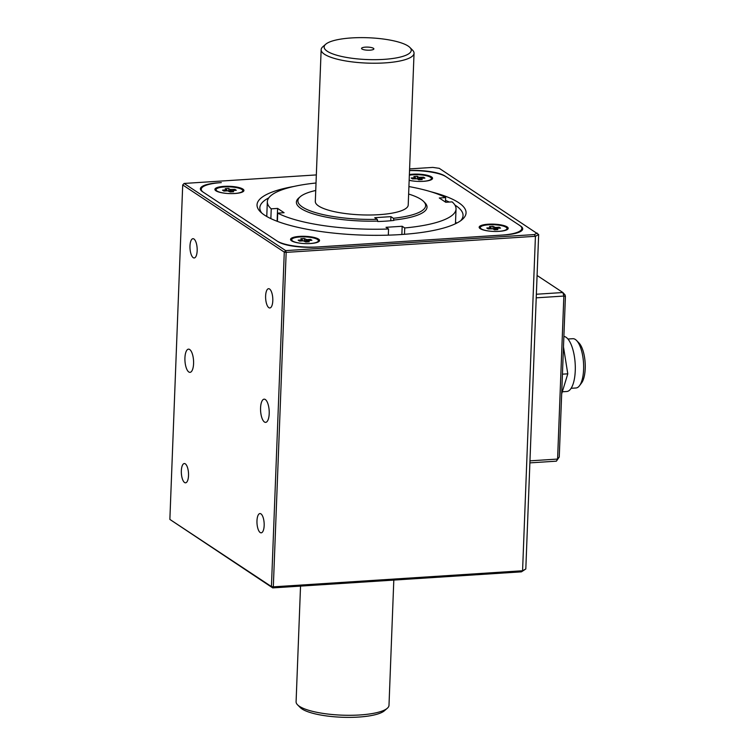 <?xml version="1.0" encoding="UTF-8"?>
<svg xmlns="http://www.w3.org/2000/svg" width="755" height="755" viewBox="0 0 755 755"><rect width="100%" height="100%" fill="white"/><g stroke="black" fill="none" stroke-linecap="round" stroke-linejoin="round"><path stroke-width="1.13" d="M571.12 388.306L576.008 387.985A24.698 9.107 -93.7 0 0 579.491 385.73L581.586 382.927A21.791 8.041 -93.7 0 0 585.134 362.655A21.791 8.041 -93.7 0 0 579.01 343.006L576.565 340.496A24.698 9.107 -93.7 0 0 575.338 339.457A24.698 9.107 -93.7 0 0 572.828 338.702L567.939 339.014M579.491 385.73A24.698 9.107 -93.7 0 0 583.511 362.759A24.698 9.107 -93.7 0 0 576.565 340.496M562.305 391.788L566.769 391.496A27.605 10.183 -93.7 0 0 575.301 367.053A27.605 10.183 -93.7 0 0 566.014 337.249A27.605 10.183 -93.7 0 0 563.881 336.428M561.673 393.865L567.788 373.829L562.428 374.169M567.788 373.829L563.475 346.894M565.419 296.328L565.023 294.865L562.881 292.525L563.853 296.054L565.419 296.328L559.247 457.02L557.586 459.068L563.853 296.054L536.22 297.838M559.247 457.02L556.397 461.163L529.878 462.881M536.361 294.242L562.881 292.525L537.079 275.471M529.963 460.852L557.586 459.068L556.397 461.163M316.336 174.915L184.116 183.446L285.683 250.613L534.38 234.569L535.427 236.296L538.655 234.522L525.81 568.987L522.573 570.761L535.427 236.296L286.164 252.378L273.319 586.843L522.573 570.761L521.422 571.846L272.725 587.9L273.319 586.843L271.432 586.578L272.725 587.9L169.866 519.412L271.432 586.578L284.276 252.113L285.683 250.613L286.164 252.378L284.276 252.113L182.71 184.947L169.866 519.412M201.207 190.637L201.255 189.25A31.955 8.003 2.2 0 1 221.309 182.616L218.61 182.795A29.049 7.276 2.2 0 0 200.386 188.826A29.049 7.276 2.2 0 0 202.472 191.676L278.104 241.694A29.049 7.276 2.2 0 0 315.854 247.102L504.482 234.928A29.049 7.276 2.2 0 0 522.715 228.897A29.049 7.276 2.2 0 0 520.629 226.047L444.997 176.028A29.049 7.276 2.2 0 0 409.54 170.498M521.422 571.846L525.81 568.987M538.655 234.522L439.259 168.327L432.813 167.402L409.606 168.903M534.38 234.569L537.135 233.05M184.116 183.446L182.71 184.947M260.569 407.908A11.618 4.285 86.3 0 1 264.137 399.168A11.618 4.285 86.3 0 1 269.167 410.493A11.618 4.285 86.3 0 1 265.637 422.366A11.618 4.285 86.3 0 1 260.569 407.908M184.928 357.889A11.618 4.285 86.3 0 1 188.505 349.15A11.618 4.285 86.3 0 1 193.535 360.475A11.618 4.285 86.3 0 1 190.005 372.347A11.618 4.285 86.3 0 1 184.928 357.889M189.986 245.951A9.655 3.558 86.3 0 1 192.95 238.693A9.655 3.558 86.3 0 1 197.13 248.093A9.655 3.558 86.3 0 1 194.195 257.965A9.655 3.558 86.3 0 1 189.986 245.951M256.974 520.818A9.655 3.558 86.3 0 1 259.947 513.56A9.655 3.558 86.3 0 1 264.127 522.97A9.655 3.558 86.3 0 1 261.192 532.832A9.655 3.558 86.3 0 1 256.974 520.818M181.342 470.799A9.655 3.558 86.3 0 1 184.314 463.542A9.655 3.558 86.3 0 1 188.486 472.951A9.655 3.558 86.3 0 1 185.56 482.813A9.655 3.558 86.3 0 1 181.342 470.799M265.618 295.969A9.655 3.558 86.3 0 1 268.582 288.703A9.655 3.558 86.3 0 1 272.763 298.112A9.655 3.558 86.3 0 1 269.828 307.974A9.655 3.558 86.3 0 1 265.618 295.969M460.644 220.762A101.689 25.462 2.2 0 0 463.051 215.571A101.689 25.462 2.2 0 0 454.897 205.039M449.319 202.047A101.689 25.462 2.2 0 0 445.535 200.396M268.771 197.886A101.689 25.462 2.2 0 0 259.833 207.767A101.689 25.462 2.2 0 0 261.834 213.118M293.903 186.447A104.586 26.189 2.2 0 0 260.333 211.749A104.586 26.189 2.2 0 0 264.543 215.118A104.586 26.189 2.2 0 0 367.298 235.23A104.586 26.189 2.2 0 0 462.249 219.507A104.586 26.189 2.2 0 0 430.709 191.704M201.255 189.25A31.955 8.003 2.2 0 0 203.548 192.393L277.019 240.977A31.955 8.003 2.2 0 0 318.553 246.923L501.792 235.107A31.955 8.003 2.2 0 0 521.837 228.472A31.955 8.003 2.2 0 0 519.544 225.33L446.073 176.745A31.955 8.003 2.2 0 0 409.54 170.592M409.389 174.537A14.524 3.633 -177.8 0 1 431.52 176.897A14.524 3.633 -177.8 0 1 432.03 179.246A14.524 3.633 -177.8 0 1 409.163 180.322M291.572 240.826A14.524 3.633 -177.8 0 1 290.996 240.354A14.524 3.633 -177.8 0 1 305.19 236.324A14.524 3.633 -177.8 0 1 319.035 241.43A14.524 3.633 -177.8 0 1 305.85 243.62A14.524 3.633 -177.8 0 1 291.572 240.826M224.018 186.362A14.524 3.633 -177.8 0 1 239.099 187.58A14.524 3.633 -177.8 0 1 243.403 191.421A14.524 3.633 -177.8 0 1 229.275 193.573A14.524 3.633 -177.8 0 1 215.354 190.335A14.524 3.633 -177.8 0 1 224.018 186.362M499.083 231.36A14.524 3.633 -177.8 0 1 479.623 228.189A14.524 3.633 -177.8 0 1 493.817 224.15A14.524 3.633 -177.8 0 1 507.662 229.265A14.524 3.633 -177.8 0 1 499.083 231.36M505.925 230.181A13.364 3.35 2.2 0 0 506.52 229.775A13.364 3.35 2.2 0 0 507.011 228.925L507.02 228.576A13.364 3.35 2.2 0 0 506.067 227.264A13.364 3.35 2.2 0 0 491.203 224.688A13.364 3.35 2.2 0 0 480.312 227.548A13.364 3.35 2.2 0 0 498.64 231.351A13.364 3.35 2.2 0 0 507.02 228.576M480.312 227.548L480.303 227.906A13.364 3.35 2.2 0 0 480.718 228.784A13.364 3.35 2.2 0 0 481.284 229.227M499.178 227.208L500.556 228.114L496.762 228.359L497.866 229.595L494.449 229.822L492.93 228.812L488.155 228.916L486.786 228.01L490.58 227.765L489.476 226.528L492.892 226.311L495.393 227.453L499.178 227.208L498.498 228.246M493.091 228.925L492.892 226.311M430.293 180.162A13.364 3.35 2.2 0 0 430.888 179.756A13.364 3.35 2.2 0 0 431.379 178.907L431.388 178.557A13.364 3.35 2.2 0 0 430.435 177.246A13.364 3.35 2.2 0 0 413.07 174.764A13.364 3.35 2.2 0 0 409.361 175.188M409.163 180.228A13.364 3.35 2.2 0 0 423.451 181.304A13.364 3.35 2.2 0 0 431.388 178.557M423.546 177.198L424.914 178.105L421.13 178.34L422.234 179.577L418.808 179.803L417.288 178.793L412.523 178.897L411.154 177.991L414.939 177.746L413.844 176.51L417.26 176.293L418.78 177.302L423.546 177.198L422.866 178.237M417.458 178.907L417.26 176.293M216.053 189.703A13.364 3.35 2.2 0 0 217.006 191.015A13.364 3.35 2.2 0 0 231.87 193.601A13.364 3.35 2.2 0 0 242.761 190.732A13.364 3.35 2.2 0 0 224.433 186.929A13.364 3.35 2.2 0 0 216.053 189.703L216.034 190.052A13.364 3.35 2.2 0 0 216.459 190.939A13.364 3.35 2.2 0 0 217.015 191.383M241.666 192.327A13.364 3.35 2.2 0 0 242.261 191.93A13.364 3.35 2.2 0 0 242.742 191.081L242.761 190.732M228.633 188.467L230.152 189.467L234.918 189.363L236.287 190.269L232.03 190.656L233.597 191.751L230.181 191.968L227.68 190.826L223.895 191.072L222.527 190.166L226.783 189.75L225.216 188.684L228.633 188.467L228.831 191.081M234.239 190.402L234.918 189.363M291.685 239.722A13.364 3.35 2.2 0 0 292.647 241.034A13.364 3.35 2.2 0 0 310.012 243.525A13.364 3.35 2.2 0 0 318.393 240.751A13.364 3.35 2.2 0 0 305.171 236.891A13.364 3.35 2.2 0 0 291.685 239.722L291.675 240.071A13.364 3.35 2.2 0 0 292.091 240.958A13.364 3.35 2.2 0 0 292.629 241.383A13.364 3.35 2.2 0 0 292.647 241.402M317.298 242.346A13.364 3.35 2.2 0 0 317.893 241.949A13.364 3.35 2.2 0 0 318.384 241.1L318.393 240.751M310.55 239.382L311.919 240.288L307.662 240.675L309.229 241.77L305.813 241.987L303.312 240.845L299.527 241.09L298.159 240.184L301.943 239.939L300.849 238.703L304.265 238.486L306.766 239.628L310.55 239.382L309.871 240.42M304.463 241.1L304.265 238.486M404.491 234.295L404.737 227.953A94.422 23.641 2.2 0 0 456.039 208.975A94.422 23.641 2.2 0 0 452.132 201.868L445.761 202.274L439.287 197.989L445.648 197.574A94.422 23.641 2.2 0 0 408.927 186.57M445.469 202.085L445.648 197.574M270.866 218.62L271.234 208.833L277.604 208.418L284.088 212.712L277.717 213.118A94.422 23.641 2.2 0 0 388.561 228.991L386.013 227.302L402.179 226.264L404.737 227.953M316.024 183.003A94.422 23.641 2.2 0 0 267.336 201.727A94.422 23.641 2.2 0 0 271.234 208.833M277.406 221.375L277.717 213.118M388.325 235.154L388.561 228.991M377.708 221.517A64.251 16.091 2.2 0 0 385.579 221.149A64.251 16.091 2.2 0 0 393.874 220.432M401.868 234.494L402.179 226.264M277.104 221.262L277.604 208.418M455.529 222.064A98.697 24.707 -177.8 0 1 456.662 223.15M300.537 586.097L296.092 701.754A46.48 11.636 2.2 0 0 297.555 704.821L300.264 707.548A43.582 10.91 2.2 0 0 342.015 717.25A43.582 10.91 2.2 0 0 384.389 710.785L387.296 708.265A46.48 11.636 2.2 0 0 388.995 705.321L393.808 580.085M297.555 704.821A46.48 11.636 2.2 0 0 342.1 715.164A46.48 11.636 2.2 0 0 387.296 708.265M315.732 190.477A63.92 16.006 2.2 0 0 300.226 196.734A63.92 16.006 2.2 0 0 377.226 219.337L377.717 221.102A65.364 16.365 2.2 0 1 296.394 202.132A65.364 16.365 2.2 0 1 298.772 197.989L300.226 196.734M390.76 220.743L390.92 216.647L374.754 217.695L377.226 219.337M390.92 216.647L393.393 218.289A63.92 16.006 2.2 0 0 423.621 201.472A63.92 16.006 2.2 0 0 408.634 194.044M409.88 47.452L412.579 50.179A46.48 11.636 -177.8 0 1 414.042 53.246L408.21 205.02A46.48 11.636 -177.8 0 1 370.346 214.996A46.48 11.636 -177.8 0 1 318.648 206.021A46.48 11.636 -177.8 0 1 315.316 201.453L321.149 49.679A46.48 11.636 -177.8 0 1 322.838 46.735L325.745 44.215A43.582 10.91 -177.8 0 1 368.119 37.75A43.582 10.91 -177.8 0 1 409.88 47.452A43.582 10.91 -177.8 0 1 383.908 59.371A43.582 10.91 -177.8 0 1 338.646 55.738A43.582 10.91 -177.8 0 1 325.745 44.215M393.393 218.289L393.884 220.054A65.364 16.365 2.2 0 0 427.028 207.153A65.364 16.365 2.2 0 0 424.971 202.84L423.621 201.472M369.997 50.17A6.172 1.548 -177.8 0 1 361.598 48.65A6.172 1.548 -177.8 0 1 367.76 47.112A6.172 1.548 -177.8 0 1 373.791 49.122A6.172 1.548 -177.8 0 1 369.997 50.17M414.042 53.246A46.48 11.636 -177.8 0 1 384.88 62.901A46.48 11.636 -177.8 0 1 324.48 54.247A46.48 11.636 -177.8 0 1 321.149 49.679M490.769 228.746L490.58 227.765M491.024 227.661L491.222 228.718M494.11 229.595L494.412 227.312M495.393 227.453L495.082 229.775M496.026 229.718L496.346 228.595M418.78 177.302L418.478 179.577M420.393 179.699L420.714 178.576M415.127 178.727L414.939 177.746M415.382 177.642L415.59 178.699M419.45 179.756L419.761 177.434M226.311 189.92L226.5 190.902M230.822 191.93L231.124 189.609M229.85 191.751L230.152 189.467M232.078 190.751L231.757 191.874M226.962 190.873L226.755 189.816M302.415 239.769L302.632 240.892L302.387 239.835M302.132 240.921L301.943 239.939M305.482 241.77L305.784 239.486M306.766 239.628L306.454 241.949M307.71 240.769L307.389 241.893M521.752 230.653L521.837 228.472M495.941 229.718L496.29 228.51M491.052 227.604L491.26 228.718M415.42 177.585L415.627 178.699M420.308 179.699L420.658 178.491M227 190.873L226.783 189.75M232.03 190.656L231.681 191.874M307.662 240.675L307.313 241.893M456.039 208.975L455.463 223.744M267.336 201.727L266.76 216.487"/></g></svg>
